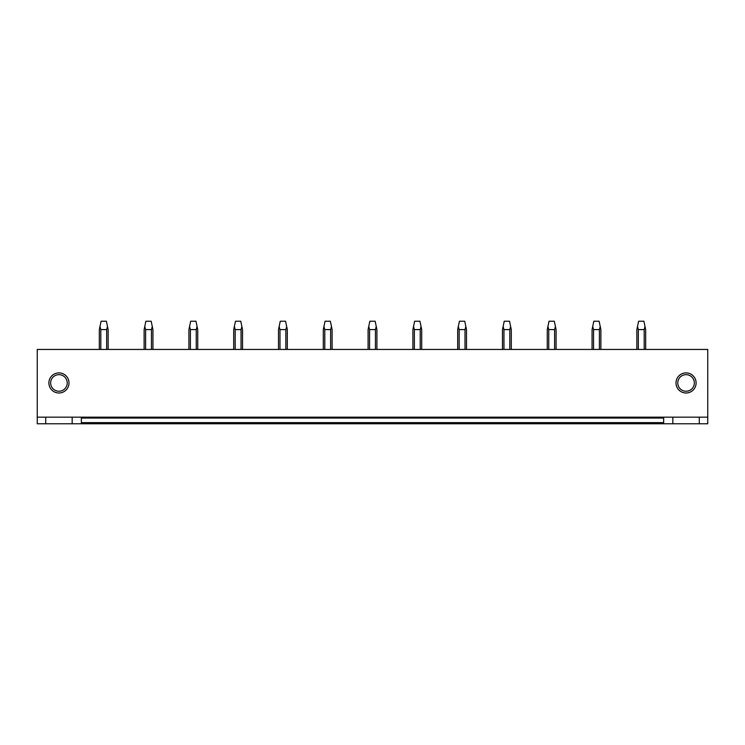 <?xml version="1.0" encoding="UTF-8"?>
<svg xmlns="http://www.w3.org/2000/svg" width="745" height="745" viewBox="0 0 745 745"><rect width="100%" height="100%" fill="white"/><g stroke="black" fill="none" stroke-linecap="round" stroke-linejoin="round"><path stroke-width="1.12" d="M701.846 423.775L707.75 423.775L707.75 417.163L37.25 417.163L37.25 423.775L701.846 423.775M81.335 417.163L81.335 422.629L663.665 422.629L663.665 417.163M37.25 417.163L37.25 349.442L707.75 349.442L707.75 417.163M68.996 382.949A10.048 10.048 180 0 1 58.939 392.997A10.048 10.048 180 0 1 48.891 382.949A10.048 10.048 180 0 1 58.939 372.9A10.048 10.048 180 0 1 68.996 382.949M696.109 382.949A10.048 10.048 180 0 1 686.061 392.997A10.048 10.048 180 0 1 676.004 382.949A10.048 10.048 180 0 1 686.061 372.9A10.048 10.048 180 0 1 696.109 382.949M81.335 422.629L81.335 423.775M45.715 417.163L45.715 423.775M72.172 417.163L72.172 423.775M67.227 382.949A8.288 8.288 0 0 0 58.939 374.661A8.288 8.288 0 0 0 50.651 382.949A8.288 8.288 0 0 0 58.939 391.237A8.288 8.288 0 0 0 67.227 382.949M663.665 422.629L663.665 423.775M699.285 417.163L699.285 423.775M672.828 417.163L672.828 423.775M677.773 382.949A8.288 8.288 0 0 1 686.061 374.661A8.288 8.288 0 0 1 694.349 382.949A8.288 8.288 0 0 1 686.061 391.237A8.288 8.288 0 0 1 677.773 382.949M108.146 349.442L108.146 329.597L107.476 326.431L106.656 329.597L106.656 349.442M100.808 349.442L100.808 329.597L106.656 329.597M100.808 329.597L99.998 326.431L101.087 321.225L106.377 321.225L107.476 326.431M99.998 326.431L99.327 329.597L99.327 349.442M152.939 349.442L152.939 329.597L152.269 326.431L151.458 329.597L151.458 349.442M145.601 349.442L145.601 329.597L151.458 329.597M145.601 329.597L144.791 326.431L145.88 321.225L151.179 321.225L152.269 326.431M144.791 326.431L144.12 329.597L144.12 349.442M197.732 349.442L197.732 329.597L197.062 326.431L196.252 329.597L196.252 349.442M190.403 349.442L190.403 329.597L196.252 329.597M190.403 329.597L189.584 326.431L190.683 321.225L195.972 321.225L197.062 326.431M189.584 326.431L188.913 329.597L188.913 349.442M242.525 349.442L242.525 329.597L241.855 326.431L241.045 329.597L241.045 349.442M235.197 349.442L235.197 329.597L241.045 329.597M235.197 329.597L234.377 326.431L235.476 321.225L240.765 321.225L241.855 326.431M234.377 326.431L233.707 329.597L233.707 349.442M287.319 349.442L287.319 329.597L286.657 326.431L285.838 329.597L285.838 349.442M279.99 349.442L279.99 329.597L285.838 329.597M279.99 329.597L279.17 326.431L280.269 321.225L285.558 321.225L286.657 326.431M279.17 326.431L278.5 329.597L278.5 349.442M332.112 349.442L332.112 329.597L331.451 326.431L330.631 329.597L330.631 349.442M324.783 349.442L324.783 329.597L330.631 329.597M324.783 329.597L323.963 326.431L325.062 321.225L330.352 321.225L331.451 326.431M323.963 326.431L323.293 329.597L323.293 349.442M376.905 349.442L376.905 329.597L376.244 326.431L375.424 329.597L375.424 349.442M369.576 349.442L369.576 329.597L375.424 329.597M369.576 329.597L368.756 326.431L369.855 321.225L375.145 321.225L376.244 326.431M368.756 326.431L368.095 329.597L368.095 349.442M421.707 349.442L421.707 329.597L421.037 326.431L420.217 329.597L420.217 349.442M414.369 349.442L414.369 329.597L420.217 329.597M414.369 329.597L413.55 326.431L414.648 321.225L419.938 321.225L421.037 326.431M413.55 326.431L412.888 329.597L412.888 349.442M466.5 349.442L466.5 329.597L465.83 326.431L465.01 329.597L465.01 349.442M459.162 349.442L459.162 329.597L465.01 329.597M459.162 329.597L458.343 326.431L459.442 321.225L464.731 321.225L465.83 326.431M458.343 326.431L457.681 329.597L457.681 349.442M511.293 349.442L511.293 329.597L510.623 326.431L509.804 329.597L509.804 349.442M503.955 349.442L503.955 329.597L509.804 329.597M503.955 329.597L503.145 326.431L504.235 321.225L509.524 321.225L510.623 326.431M503.145 326.431L502.475 329.597L502.475 349.442M556.087 349.442L556.087 329.597L555.416 326.431L554.597 329.597L554.597 349.442M548.748 349.442L548.748 329.597L554.597 329.597M548.748 329.597L547.938 326.431L549.028 321.225L554.317 321.225L555.416 326.431M547.938 326.431L547.268 329.597L547.268 349.442M600.88 349.442L600.88 329.597L600.209 326.431L599.399 329.597L599.399 349.442M593.542 349.442L593.542 329.597L599.399 329.597M593.542 329.597L592.731 326.431L593.821 321.225L599.12 321.225L600.209 326.431M592.731 326.431L592.061 329.597L592.061 349.442M645.673 349.442L645.673 329.597L645.002 326.431L644.192 329.597L644.192 349.442M638.344 349.442L638.344 329.597L644.192 329.597M638.344 329.597L637.524 326.431L638.623 321.225L643.913 321.225L645.002 326.431M637.524 326.431L636.854 329.597L636.854 349.442M81.335 418.047L663.665 418.047"/></g></svg>

